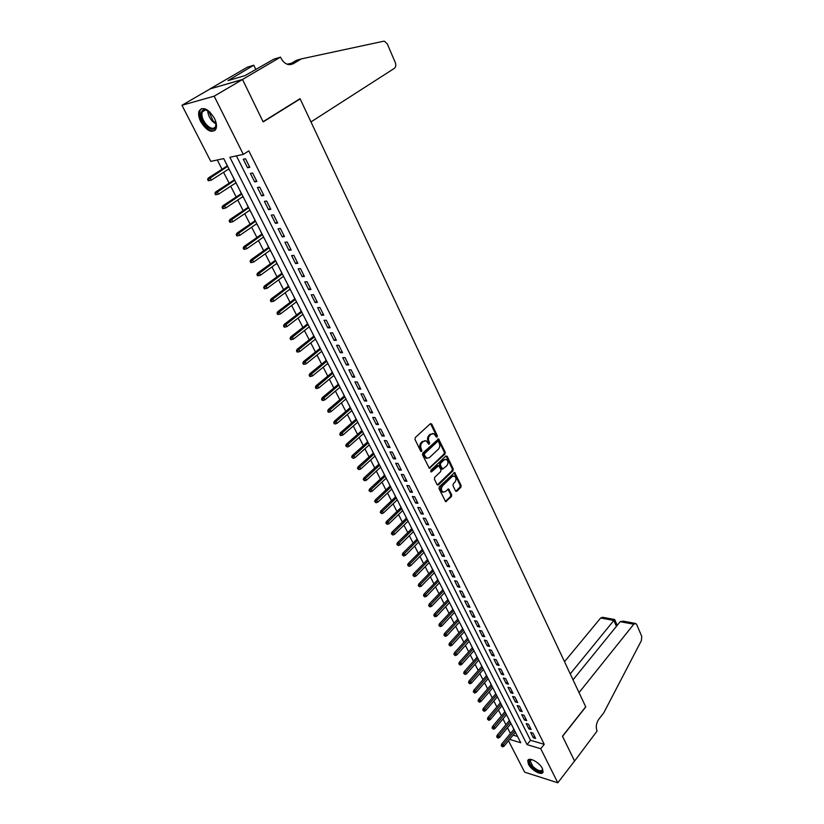 <?xml version="1.0" encoding="UTF-8"?>
<svg xmlns="http://www.w3.org/2000/svg" width="824" height="824" viewBox="0 0 824 824"><rect width="100%" height="100%" fill="white"/><g stroke="black" fill="none" stroke-linecap="round" stroke-linejoin="round"><path stroke-width="1.24" d="M437.153 437.06L437.359 435.762L431.745 424.03L430.386 423.68L415.296 437.544L414.987 439.439L420.755 451.233L421.713 451.459L421.188 448.617C420.302 446.32 420.621 444.311 422.146 442.581L423.402 441.417L426.111 440.799L428.892 444.352L429.685 442.91L428.954 441.396C428.078 439.099 428.398 437.101 429.912 435.391L431.148 434.238L433.795 433.63L436.205 436.833L437.153 437.06M436.277 436.947L436.421 435.7L430.509 423.588M420.817 451.346L420.25 448.555L421.188 448.617M428.593 444.105L428.017 441.334L428.954 441.396M528.431 764.167L527.751 760.707C528.575 756.535 539.576 762.385 542.429 768.565L543.088 771.985C542.223 776.156 531.284 770.286 528.431 764.167M200.768 121.746C198.656 117.43 198.11 113.825 199.109 110.952C203.106 106.245 208.204 108.665 214.384 118.213C216.455 122.519 216.99 126.072 216.001 128.894C211.995 133.612 206.917 131.222 200.768 121.746M455.559 490.98L456.857 491.259L460.863 487.303L461.141 485.48L454.683 472.482L439.326 486.799L439.027 488.653L445.64 501.692L451.398 496.645L451.686 494.802L448.617 488.962L445.331 491.567L443.054 492.124C441.025 490.496 440.861 488.405 442.56 485.861L452.118 476.571L454.323 476.025C456.341 477.642 456.517 479.712 454.848 482.256L453.272 483.801L452.984 485.645L455.559 490.98M280.531 57.134L242.493 79.454L263.072 121.695L300.049 98.684L310.967 121.931L394.336 68.371C395.881 67.074 396.2 65.137 395.304 62.573L387.311 43.96L384.52 41.262L383.5 41.252L301.357 58.885L293.066 63.829L288.091 64.509C285.053 63.654 282.663 61.46 280.912 57.938L280.531 57.134L273.877 59.143L245.078 75.592L228.011 80.618L253.782 65.22L247.478 67.125L209.893 88.951L242.524 79.537L263.175 121.921L300.152 98.901L585.699 706.796L562.483 736.223L574.555 761.005L557.796 782.8L524.63 772.15L508.511 740.776M242.524 79.537L214.168 96.171L243.307 154.387L229.865 157.281L527.051 744.628L540.74 748.717L557.796 782.8M236.406 155.87L530.543 740.292L544.231 744.329L248.838 150.874L243.307 154.387M544.231 744.329L540.74 748.717M444.96 454.106L445.248 452.252L438.584 438.883L422.846 453.015L422.537 454.899L429.356 468.32L444.96 454.106L444.023 454.034L444.311 452.191L437.894 438.976M447.195 456.311L453.252 468.98L452.963 470.823L438.409 484.914L437.07 484.636L434.413 479.197L434.712 477.333L440.686 471.596L440.974 469.732L438.728 465.612L431.632 471.781L431.034 471.925L430.89 470.257L445.866 456.002L447.195 456.311L446.258 456.238L452.314 468.897L453.252 468.98M512.919 727.335L513.785 729.394M508.449 718.549L509.325 720.629M503.948 709.701L504.834 711.792M499.416 700.771L500.292 702.872M494.833 691.769L495.729 693.89M490.218 682.684L491.114 684.826M485.563 673.538L486.469 675.68M480.866 664.299L481.783 666.472M476.128 654.987L477.055 657.171M471.359 645.604L472.286 647.798M466.538 636.128L467.476 638.342M461.687 626.58L462.625 628.805M456.784 616.939L457.732 619.184M451.84 607.226L452.798 609.482M446.855 597.421L447.823 599.697M441.829 587.533L442.797 589.819M436.751 577.552L437.729 579.859M431.632 567.489L432.621 569.817M426.472 557.333L427.471 559.681M423.835 552.533L424.308 553.079M421.26 547.084L422.269 549.454M418.582 542.213L419.076 542.8M416.007 536.743L417.016 539.133M413.288 531.81L413.803 532.428M410.702 526.32L411.722 528.72M407.952 521.304L408.488 521.963M405.346 515.793L406.376 518.214M402.555 510.695L403.111 511.395M399.949 505.174L400.989 507.615M397.117 500.003L397.693 500.745M394.5 494.452L395.541 496.913M391.627 489.199L392.224 489.992M389 483.637L390.051 486.119M386.085 478.301L386.703 479.135M383.448 472.719L384.509 475.221M380.492 467.311L381.141 468.176M377.845 461.708L378.916 464.221M374.838 456.208L375.517 457.124M372.191 450.584L373.272 453.128M369.142 445.001L369.842 445.969M366.484 439.367L367.576 441.922M363.394 433.702L364.115 434.701M360.727 428.037L361.829 430.612M357.585 422.279L358.337 423.34M354.907 416.604L356.019 419.2M351.724 410.754L352.497 411.866M349.036 405.058L350.159 407.674M345.812 399.125L346.605 400.279M343.114 393.398L344.247 396.045M339.838 387.383L340.662 388.578M337.129 381.636L338.273 384.303M333.802 375.517L334.657 376.774M331.083 369.76L332.237 372.448M327.715 363.549L328.591 364.857M324.986 357.771L326.149 360.469M321.566 351.457L322.472 352.816M318.826 345.658L320 348.387M315.355 339.251L316.292 340.662M312.615 333.432L313.8 336.182M309.093 326.922L310.051 328.395M306.332 321.082L307.527 323.853M302.758 314.48L303.747 315.994M299.998 308.609L301.193 311.41M296.362 301.903L297.382 303.479M293.591 296.022L294.807 298.844M289.904 289.214L290.954 290.841M287.123 283.302L288.349 286.144M283.384 276.39L284.465 278.079M280.593 270.457L281.829 273.331M276.792 263.433L277.915 265.184M273.99 257.479L275.247 260.374M270.138 250.352L271.292 252.165M267.326 244.378L268.593 247.303M263.423 237.137L264.597 239.012M260.6 231.142L261.867 234.088M256.635 223.788L257.84 225.725M253.792 217.763L255.08 220.739M249.775 210.295L251.011 212.293M246.922 204.259L248.22 207.257M242.843 196.668L244.12 198.738M239.99 190.612L241.298 193.63M235.839 182.897L237.147 185.029M232.976 176.82L234.294 179.869M249.796 167.323L245.511 158.764L243.265 159.228L247.55 167.766L249.796 167.323M256.872 181.465L252.628 172.999L250.383 173.431L254.626 181.888L256.872 181.465M263.876 195.473L259.684 187.089L257.428 187.491L261.62 195.855L263.876 195.473M270.808 209.327L266.657 201.025L264.401 201.396L268.552 209.667L270.808 209.327M277.667 223.036L273.568 214.827L271.302 215.157L275.412 223.345L277.667 223.036M284.465 236.601L280.397 228.475L278.131 228.784L282.199 236.89L284.465 236.601M291.181 250.032L287.164 241.988L284.898 242.266L288.915 250.28L291.181 250.032M297.835 263.32L293.849 255.368L291.583 255.605L295.569 263.546L297.835 263.32M304.417 276.483L300.482 268.603L298.206 268.809L302.151 276.668L304.417 276.483M310.936 289.502L307.033 281.705L304.756 281.89L308.66 289.667L310.936 289.502M317.394 302.398L313.522 294.673L311.245 294.827L315.108 302.532L317.394 302.398M323.781 315.159L319.949 307.517L317.673 307.64L321.494 315.262L323.781 315.159M330.105 327.798L326.314 320.227L324.028 320.33L327.818 327.88L330.105 327.798M336.367 340.302L332.618 332.814L330.331 332.886L334.081 340.363L336.367 340.302M342.557 352.693L338.849 345.277L336.563 345.318L340.271 352.724L342.557 352.693M348.696 364.96L345.029 357.616L342.733 357.637L346.41 364.96L348.696 364.96M354.784 377.104L351.137 369.832L348.851 369.822L352.487 377.083L354.784 377.104M360.799 389.134L357.194 381.934L354.907 381.903L358.512 389.082L360.799 389.134M366.762 401.051L363.188 393.913L360.902 393.851L364.466 400.979L366.762 401.051M372.664 412.845L369.131 405.779L366.834 405.696L370.367 412.752L372.664 412.845M378.515 424.525L375.013 417.531L372.716 417.428L376.218 424.412L378.515 424.525M384.303 436.102L380.832 429.17L378.535 429.047L382.006 435.958L384.303 436.102M390.04 447.566L386.611 440.706L384.314 440.552L387.743 447.401L390.04 447.566M395.726 458.917L392.317 452.118L390.02 451.943L393.429 458.731L395.726 458.917M401.35 470.174L397.982 463.438L395.685 463.232L399.053 469.958L401.35 470.174M406.932 481.309L403.595 474.634L401.288 474.418L404.636 481.082L406.932 481.309M412.453 492.35L409.147 485.738L406.85 485.501L410.156 492.103L412.453 492.35M417.933 503.289L414.647 496.738L412.35 496.481L415.626 503.021L417.933 503.289M423.351 514.125L420.106 507.636L417.799 507.357L421.054 513.836L423.351 514.125M428.727 524.857L425.503 518.43L423.206 518.131L426.42 524.548L428.727 524.857M434.052 535.497L430.859 529.132L428.562 528.812L431.745 535.167L434.052 535.497M439.326 546.044L436.164 539.73L433.867 539.39L437.029 545.694L439.326 546.044M444.548 556.488L441.417 550.236L439.12 549.876L442.251 556.118L444.548 556.488M449.729 566.84L446.629 560.639L444.332 560.258L447.432 566.449L449.729 566.84M454.869 577.099L451.789 570.95L449.492 570.558L452.572 576.697L454.869 577.099M459.957 587.265L456.908 581.178L454.611 580.766L457.66 586.842L459.957 587.265M464.993 597.338L461.976 591.313L459.679 590.88L462.697 596.906L464.993 597.338M469.999 607.329L467.002 601.345L464.705 600.902L467.702 606.876L469.999 607.329M474.954 617.227L471.987 611.305L469.69 610.831L472.657 616.754L474.954 617.227M479.856 627.043L476.921 621.162L474.624 620.688L477.57 626.549L479.856 627.043M484.728 636.767L481.813 630.947L479.517 630.442L482.431 636.262L484.728 636.767M489.559 646.407L486.665 640.639L484.368 640.124L487.262 645.892L489.559 646.407M494.338 655.966L491.475 650.249L489.178 649.714L492.041 655.43L494.338 655.966M499.076 665.442L496.244 659.766L493.947 659.231L496.79 664.896L499.076 665.442M503.783 674.846L500.961 669.212L498.674 668.655L501.497 674.269L503.783 674.846M508.439 684.157L505.648 678.574L503.361 677.998L506.152 683.57L508.439 684.157M513.064 693.386L510.293 687.855L508.006 687.268L510.777 692.788L513.064 693.386M517.647 702.542L514.907 697.063L512.621 696.455L515.361 701.935L517.647 702.542M522.189 711.627L519.47 706.189L517.184 705.571L519.903 710.999L522.189 711.627M526.701 720.629L524.002 715.232L521.716 714.604L524.414 719.991L526.701 720.629M531.161 729.559L528.493 724.214L526.206 723.565L528.884 728.9L531.161 729.559M530.656 732.454L533.313 737.748L535.6 738.407L532.943 733.102L530.656 732.454M217.289 159.98L222.027 169.26M223.582 172.298L229.154 183.196M230.71 186.234L236.2 196.988M237.755 200.036L243.183 210.645M244.738 213.684L250.084 224.149M251.65 227.197L256.923 237.528M258.478 240.577L263.69 250.764M265.256 253.823L270.385 263.865M271.951 266.924L277.019 276.843M278.584 279.903L283.58 289.677M285.156 292.747L290.079 302.398M291.655 305.467L296.516 314.984M298.092 318.064L302.892 327.458M304.458 330.527L309.196 339.797M310.772 342.877L315.448 352.023M317.024 355.103L321.638 364.126M323.214 367.216L327.767 376.115M329.343 379.205L333.833 387.991M335.409 391.081L339.849 399.753M341.424 402.843L345.802 411.403M347.378 414.493L351.704 422.949M353.28 426.029L357.544 434.372M359.12 437.462L363.332 445.702M364.908 448.792L369.07 456.918M370.646 460.008L374.745 468.032M376.331 471.122L380.379 479.043M381.955 482.133L385.951 489.95M387.538 493.04L391.482 500.765M393.058 503.855L396.952 511.477M398.538 514.567L402.38 522.086M403.956 525.176L407.756 532.613M409.332 535.703L413.082 543.037M414.668 546.127L418.365 553.368M419.941 556.457L423.598 563.606M425.184 566.696L428.789 573.751M430.365 576.841L433.929 583.814M435.505 586.894L439.027 593.785M440.603 596.864L444.074 603.662M445.65 606.752L449.09 613.458M450.666 616.548L454.055 623.171M455.621 626.25L458.968 632.801M460.544 635.881L463.85 642.349M465.426 645.429L468.691 651.805M470.257 654.884L473.481 661.188M475.057 664.268L478.239 670.499M479.815 673.569L482.957 679.718M484.522 682.787L487.633 688.864M489.199 691.933L492.268 697.938M493.834 701.008L496.862 706.93M498.427 710L501.425 715.85M502.99 718.909L505.946 724.698M507.512 727.757L510.427 733.463M513.115 735.163L517.565 736.471M225.889 162.884L227.218 165.964M228.763 168.982L230.143 171.258M300.152 98.901L299.39 99.096M209.935 89.023L181.96 105.276L214.168 96.171M509.623 739.416L520.758 742.743L223.716 158.599L210.79 161.38L181.96 105.276M530.543 740.292L527.051 744.628M247.55 167.766L249.415 166.561M254.626 181.888L256.47 180.672M261.62 195.855L263.453 194.629M268.552 209.667L270.365 208.431M275.412 223.345L277.204 222.099M282.199 236.89L283.981 235.633M288.915 250.28L290.676 249.023M295.569 263.546L297.309 262.269M302.151 276.668L303.871 275.391M308.66 289.667L310.37 288.379M315.108 302.532L316.807 301.234M321.494 315.262L323.173 313.965M327.818 327.88L329.487 326.562M334.081 340.363L335.728 339.035M340.271 352.724L341.909 351.395M346.41 364.96L348.037 363.621M352.487 377.083L354.093 375.744M358.512 389.082L360.098 387.733M364.466 400.979L366.041 399.619M370.367 412.752L371.933 411.382M376.218 424.412L377.763 423.042M382.006 435.958L383.541 434.588M387.743 447.401L389.268 446.021M393.429 458.731L394.933 457.351M399.053 469.958L400.546 468.568M404.636 481.082L406.119 479.681M410.156 492.103L411.629 490.692M415.626 503.021L417.088 501.61M421.054 513.836L422.496 512.415M426.42 524.548L427.862 523.127M431.745 535.167L433.167 533.746M437.029 545.694L438.43 544.262M442.251 556.118L443.652 554.686M447.432 566.449L448.822 565.017M452.572 576.697L453.942 575.255M457.66 586.842L459.019 585.401M462.697 596.906L464.056 595.453M467.702 606.876L469.041 605.424M472.657 616.754L473.985 615.301M477.57 626.549L478.888 625.097M482.431 636.262L483.739 634.799M487.262 645.892L488.56 644.43M492.041 655.43L493.339 653.968M496.79 664.896L498.067 663.423M501.497 674.269L502.764 672.796M506.152 683.57L507.409 682.097M510.777 692.788L512.023 691.315M515.361 701.935L516.596 700.452M519.903 710.999L521.139 709.516M524.414 719.991L525.63 718.507M528.884 728.9L530.09 727.417M533.313 737.748L534.519 736.254M432.621 433.496L431.148 434.238M428.017 441.334C427.151 439.038 427.46 437.039 428.974 435.34L430.221 434.186M424.927 440.655L423.402 441.417M420.25 448.555C419.364 446.258 419.694 444.239 421.219 442.519L422.475 441.355M429.108 468.166L444.023 454.034M438.533 441.685L437.596 441.448L424.514 453.694L424.308 455.013L426.729 458.247L429.448 457.608L438.347 449.224C439.841 447.514 440.15 445.526 439.295 443.261L438.533 441.685M437.863 441.293L436.658 441.386L437.596 441.448M426.945 458.319L424.144 456.527L423.577 453.622L436.658 441.386M437.297 484.965L452.026 470.741L452.314 468.897M438.317 465.581L436.947 465.735L430.736 471.658M446.835 465.694C448.534 463.129 448.338 461.038 446.268 459.39L444.064 459.926L440.665 463.17L440.366 465.024L442.612 469.144L446.835 465.694M445.248 459.287L444.064 459.926M442.086 469.093L439.439 464.942L439.728 463.088L443.127 459.854M453.334 475.922L451.181 476.478L452.118 476.571M443.106 492.144L442.127 492.031C440.098 490.393 439.923 488.313 441.623 485.769L451.181 476.478M445.372 501.517L450.46 496.542L450.749 494.699L447.937 489.044M455.765 491.289L459.926 487.211L460.214 485.387L454.003 472.574M207.576 179.354L208.307 180.765L209.172 180.6L208.441 179.189L207.576 179.354L208.39 177.943L209.935 177.634L211.243 180.178L228.938 168.879M208.441 179.189L227.651 166.355M208.39 177.943L227.393 165.851M211.243 180.178L209.172 180.6M215.806 121.736C216.413 130.202 213.097 131.521 205.845 125.681C199.583 116.926 199.161 111.498 204.579 109.396L209.79 111.92M207.813 110.478L205.433 109.808L202.251 111.889C201.231 115.854 202.673 120.191 206.597 124.888C210.851 128.925 213.91 129.378 215.775 126.257L216.176 124.115M201.54 108.562L200.067 110.468C198.8 115.401 200.603 120.778 205.475 126.597C209.1 130.274 212.273 131.562 214.992 130.45M542.48 768.668C542.264 773.118 538.834 772.521 532.18 766.897C529.008 763.179 528.442 760.779 530.46 759.687L531.83 759.615M531.758 759.604L530.162 760.707L532.798 766.371C537.485 770.667 540.699 771.789 542.449 769.729L542.501 768.74M528.493 759.707L528.359 760.047C527.968 761.881 529.059 764.219 531.624 767.072C536.445 771.676 540.256 773.355 543.057 772.088M301.357 58.885L296.3 60.379L289.059 64.684M291.449 63.263L287.113 64.2M242.493 79.454L209.893 88.951M255.914 69.659L253.782 65.22M231.678 79.537L231.276 78.713M633.769 624.221L635.716 623.48L636.684 624.561L641.721 636.293L641.443 640.495L603.817 712.76L598.749 719.311C596.216 723.163 595.659 727.077 597.081 731.032L574.575 761.046L562.555 736.357L585.761 706.93L579.035 692.613L633.769 624.221L620.194 621.667L573.02 679.821M570.239 673.888L613.839 620.472L600.655 617.99L602.612 617.279L614.663 619.514L613.839 620.472L616.414 626.333M564.512 661.703L600.655 617.99M635.18 623.387L623.294 621.162L620.194 621.667M214.848 193.372L215.569 194.763L216.434 194.618L215.703 193.218L214.848 193.372L215.641 191.951L217.196 191.673L218.494 194.176L236.004 182.784M215.703 193.218L234.737 180.291M215.641 191.951L234.469 179.756M218.494 194.176L216.434 194.618M222.037 207.246L222.758 208.627L223.613 208.482L222.902 207.102L222.037 207.246L222.82 205.815L224.375 205.557L225.663 208.039L243.008 196.555M222.902 207.102L241.751 194.083M222.82 205.815L241.463 193.516M225.663 208.039L223.613 208.482M229.154 220.976L229.865 222.336L230.73 222.212L230.02 220.842L229.154 220.976L229.927 219.534L231.482 219.297L232.759 221.759L249.94 210.182M230.02 220.842L248.694 207.741M229.927 219.534L248.395 207.143M232.759 221.759L230.73 222.212M236.2 234.562L236.9 235.911L237.765 235.798L237.065 234.438L236.2 234.562L236.962 233.11L238.527 232.904L239.784 235.334L256.8 223.665M237.065 234.438L255.564 221.254M236.962 233.11L255.255 220.626M239.784 235.334L237.765 235.798M243.173 248.003L243.863 249.342L244.728 249.239L244.038 247.9L243.173 248.003L243.925 246.551L245.49 246.366L246.737 248.776L263.587 237.024M244.038 247.9L262.372 234.624M243.925 246.551L262.032 233.975M246.737 248.776L244.728 249.239M250.074 261.311L250.754 262.64L251.629 262.547L250.939 261.218L250.074 261.311L250.815 259.859L252.381 259.684L253.617 262.073L270.303 250.238M250.939 261.218L269.098 247.87M250.815 259.859L268.758 247.179M253.617 262.073L251.629 262.547M256.903 274.485L257.582 275.793L258.448 275.721L257.778 274.402L256.903 274.485L257.634 273.022L259.2 272.878L260.425 275.237L276.957 263.32M257.778 274.402L275.772 260.971M257.634 273.022L275.401 260.26M260.425 275.237L258.448 275.721M263.659 287.524L264.339 288.822L265.204 288.75L264.535 287.452L263.659 287.524L264.38 286.052L265.956 285.928L267.161 288.266L283.549 276.267M264.535 287.452L282.364 273.949M264.38 286.052L281.993 273.207M267.161 288.266L265.204 288.75M270.354 300.43L271.024 301.718L271.899 301.656L271.23 300.379L270.354 300.43L271.065 298.957L272.641 298.854L273.836 301.172L290.069 289.09M271.23 300.379L288.894 286.793M271.065 298.957L288.513 286.031M273.836 301.172L271.899 301.656M276.977 313.213L277.637 314.48L278.512 314.438L277.853 313.161L276.977 313.213L277.678 311.729L279.254 311.647L280.438 313.934L296.527 301.79M277.853 313.161L295.363 299.514M277.678 311.729L294.961 298.721M280.438 313.934L278.512 314.438M283.538 325.861L284.198 327.118L285.073 327.087L284.414 325.83L283.538 325.861L284.228 324.378L285.804 324.316L286.979 326.582L302.913 314.356M284.414 325.83L301.769 312.1M284.228 324.378L301.357 311.287M286.979 326.582L285.073 327.087M290.038 338.386L290.687 339.632L291.562 339.612L290.913 338.365L290.038 338.386L290.718 336.903L292.293 336.862L293.457 339.097L309.247 326.809M290.913 338.365L308.114 324.574M290.718 336.903L307.682 323.739M293.457 339.097L291.562 339.612M296.465 350.797L297.103 352.023L297.989 352.013L297.351 350.777L296.465 350.797L297.134 349.294L298.721 349.273L299.874 351.498L315.51 339.127M297.351 350.777L314.387 336.923M297.134 349.294L313.954 336.058M299.874 351.498L297.989 352.013M302.83 363.075L303.469 364.29L304.344 364.29L303.716 363.075L302.83 363.075L303.5 361.571L305.076 361.571L306.219 363.765L321.721 351.333M303.716 363.075L320.608 349.149M303.5 361.571L320.155 348.264M306.219 363.765L304.344 364.29M309.144 375.239L309.773 376.444L310.648 376.455L310.02 375.239L309.144 375.239L309.793 373.736L311.379 373.746L312.502 375.919L327.87 363.425M310.02 375.239L326.767 361.262M309.793 373.736L326.304 360.346M312.502 375.919L310.648 376.455M315.386 387.28L316.004 388.475L316.89 388.495L316.272 387.29L315.386 387.28L316.025 385.766L317.611 385.797L318.733 387.96L333.957 375.394M316.272 387.29L332.865 373.251M316.025 385.766L332.391 372.324M318.733 387.96L316.89 388.495M321.566 399.207L322.184 400.392L323.07 400.423L322.452 399.228L321.566 399.207L322.205 397.693L323.791 397.734L324.893 399.877L339.982 387.259M322.452 399.228L338.901 385.127M322.205 397.693L338.417 384.18M324.893 399.877L323.07 400.423M327.695 411.011L328.302 412.185L329.188 412.227L328.58 411.052L327.695 411.011L328.312 409.497L329.909 409.559L331.001 411.681L345.956 399.001M328.58 411.052L344.885 396.89M328.312 409.497L344.391 395.922M331.001 411.681L329.188 412.227M333.761 422.712L334.359 423.876L335.244 423.927L334.647 422.764L333.761 422.712L334.369 421.198L335.965 421.28L337.047 423.371L351.869 410.63M334.647 422.764L350.808 408.549M334.369 421.198L350.303 407.55M337.047 423.371L335.244 423.927M339.766 434.299L340.363 435.453L341.249 435.505L340.652 434.351L339.766 434.299L340.374 432.775L341.97 432.878L343.042 434.948L357.729 422.156M340.652 434.351L356.679 420.086M340.374 432.775L356.164 419.076M343.042 434.948L341.249 435.505M345.719 445.774L347.192 446.989L345.719 445.774L346.317 444.249L347.913 444.363L348.974 446.423L363.538 433.568M346.605 445.846L362.498 431.519M346.317 444.249L361.963 430.488M348.974 446.423L347.192 446.989M351.611 457.145L353.084 458.35L351.611 457.145L352.198 455.61L353.795 455.744L354.845 457.784L369.286 444.878M352.497 457.217L368.256 442.849M352.198 455.61L367.72 441.798M354.845 457.784L353.084 458.35M357.451 468.403L358.914 469.608L357.451 468.403L358.028 466.868L359.625 467.023L360.675 469.041L374.982 456.084M358.337 468.485L373.962 454.076M358.028 466.868L373.416 452.994M360.675 469.041L358.914 469.608M363.229 479.558L364.702 480.763L363.229 479.558L363.806 478.023L365.403 478.188L366.443 480.186L380.626 467.177M364.126 479.65L379.617 465.189M363.806 478.023L379.061 464.097M366.443 480.186L364.702 480.763M368.967 490.61L370.419 491.815L368.967 490.61L369.533 489.075L371.13 489.25L372.149 491.228L386.219 478.178M369.852 490.713L385.22 476.21M369.533 489.075L384.654 475.088M372.149 491.228L370.419 491.815M374.642 501.569L376.094 502.764L374.642 501.569L375.198 500.024L376.795 500.209L377.814 502.177L391.761 489.075M375.528 501.672L390.772 487.118M375.198 500.024L390.195 485.985M377.814 502.177L376.094 502.764M380.266 512.415L381.718 513.61L380.266 512.415L380.812 510.87L382.418 511.076L383.418 513.012L397.25 499.869M381.151 512.528L396.262 497.933M380.812 510.87L395.685 496.779M383.418 513.012L381.718 513.61M385.838 523.158L387.28 524.352L385.838 523.158L386.384 521.613L387.98 521.829L388.979 523.755L402.689 510.571M386.734 523.281L401.71 508.645M386.384 521.613L401.123 507.481M388.979 523.755L387.28 524.352M391.359 533.808L392.801 535.003L391.359 533.808L391.894 532.263L393.501 532.489L394.48 534.405L408.086 521.17M392.255 533.942L407.118 519.264M391.894 532.263L406.51 518.08M394.48 534.405L392.801 535.003M396.838 544.365L398.27 545.56L396.838 544.365L397.364 542.81L398.96 543.057L399.939 544.952L413.421 531.676M397.724 544.51L412.464 529.791M397.364 542.81L411.856 528.586M399.939 544.952L398.27 545.56M402.256 554.82L403.688 556.015L402.256 554.82L402.771 553.264L404.378 553.532L405.346 555.407L418.716 542.089M403.142 554.974L417.768 540.214M402.771 553.264L417.15 538.999M405.346 555.407L403.688 556.015M407.633 565.182L409.054 566.376L407.633 565.182L408.137 563.626L409.744 563.904L410.702 565.758L423.969 552.41M408.519 565.336L423.021 550.556M408.137 563.626L422.393 549.32M410.702 565.758L409.054 566.376M412.958 575.461L414.379 576.646L412.958 575.461L413.463 573.895L415.059 574.184L416.017 576.028L429.17 562.627M413.844 575.615L428.233 560.794M413.463 573.895L427.594 559.548M416.017 576.028L414.379 576.646M418.232 585.637L419.653 586.822L418.232 585.637L418.736 584.072L420.333 584.37L421.28 586.194L434.32 572.762M419.128 585.802L433.393 570.95M418.736 584.072L432.755 569.683M421.28 586.194L419.653 586.822M423.464 595.721L424.875 596.906L423.464 595.721L423.958 594.156L425.555 594.475L426.492 596.277L439.429 582.815M424.35 595.896L438.512 581.013M423.958 594.156L437.863 579.736M426.492 596.277L424.875 596.906M428.645 605.722L430.056 606.897L428.645 605.722L429.129 604.157L430.736 604.476L431.663 606.268L444.497 592.775M429.541 605.908L443.59 590.983M429.129 604.157L442.931 589.696M431.663 606.268L430.056 606.897M433.784 615.631L435.185 616.805L433.784 615.631L434.269 614.065L435.865 614.405L436.782 616.177L449.513 602.643M434.681 615.827L448.617 600.871M434.269 614.065L447.947 599.563M436.782 616.177L435.185 616.805M438.883 625.457L440.274 626.631L438.883 625.457L439.347 623.881L440.953 624.231L441.86 625.993L454.488 612.428M439.769 625.653L453.602 610.677M439.347 623.881L452.922 609.348M441.86 625.993L440.274 626.631M443.93 635.191L445.321 636.365L443.93 635.191L444.394 633.625L446 633.986L446.896 635.726L459.421 622.13M444.816 635.397L458.535 620.39M444.394 633.625L457.856 619.051M446.896 635.726L445.321 636.365M448.936 644.852L450.326 646.016L448.936 644.852L449.389 643.276L450.996 643.647L451.892 645.377L464.314 631.75M449.822 645.058L463.438 630.02M449.389 643.276L462.748 628.671M451.892 645.377L450.326 646.016M453.9 654.421L455.281 655.585L453.9 654.421L454.343 652.835L455.95 653.226L456.836 654.936L469.165 641.288M454.786 654.627L468.289 639.568M454.343 652.835L467.599 638.209M456.836 654.936L455.281 655.585M458.813 663.907L460.194 665.071L458.813 663.907L459.256 662.321L460.863 662.723L461.739 664.422L473.965 650.733M459.699 664.123L473.11 649.044M459.256 662.321L472.409 647.664M461.739 664.422L460.194 665.071M463.696 673.311L465.066 674.475L463.696 673.311L464.128 671.725L465.735 672.137L466.6 673.816L478.734 660.106M464.582 673.538L477.879 658.428M464.128 671.725L477.168 657.037M466.6 673.816L465.066 674.475M468.526 682.633L469.896 683.796L468.526 682.633L468.959 681.057L470.556 681.469L471.421 683.137L483.461 669.407M469.412 682.869L482.617 667.739M468.959 681.057L481.896 666.328M471.421 683.137L469.896 683.796M473.316 691.882L474.686 693.036L473.316 691.882L473.748 690.296L475.345 690.718L476.2 692.376L488.148 678.615M474.212 692.119L487.303 676.967M473.748 690.296L486.582 675.546M476.2 692.376L474.686 693.036M478.075 701.039L479.434 702.202L478.075 701.039L478.497 699.463L480.093 699.895L480.938 701.543L492.793 687.752M478.96 701.286L491.959 686.114M478.497 699.463L491.238 684.682M480.938 701.543L479.434 702.202M482.782 710.134L484.141 711.287L482.782 710.134L483.204 708.547L484.8 709L485.645 710.628L497.397 696.816M483.678 710.381L496.573 695.188M483.204 708.547L495.842 693.746M485.645 710.628L484.141 711.287M487.458 719.146L488.807 720.3L487.458 719.146L487.87 717.56L489.466 718.023L490.301 719.63L501.971 705.797M488.344 719.404L501.147 704.19M487.87 717.56L500.415 702.738M490.301 719.63L488.807 720.3M492.093 728.086L493.442 729.23L492.093 728.086L492.495 726.5L494.091 726.964L494.925 728.571L506.502 714.717M492.979 728.344L505.689 713.11M492.495 726.5L504.947 711.648M494.925 728.571L493.442 729.23M496.687 736.944L498.036 738.098L496.687 736.944L497.088 735.358L498.685 735.832L499.509 737.429L510.993 723.544M497.572 737.212L510.19 721.968M497.088 735.358L509.438 720.485M499.509 737.429L498.036 738.098M501.239 745.73L502.589 746.884L501.239 745.73L501.641 744.144L503.237 744.628L504.051 746.204L515.453 732.309M502.135 746.008L514.65 730.744M501.641 744.144L513.898 729.261M504.051 746.204L502.589 746.884M436.421 435.7L437.359 435.762M420.992 450.069L421.929 450.131M428.748 442.849L429.685 442.91M428.974 435.34L429.912 435.391M421.219 442.519L422.146 442.581M430.818 423.989L431.745 424.03M429.283 468.042L430.21 468.125M438.172 439.347L439.099 439.408M444.311 452.191L445.248 452.252M423.577 453.622L424.514 453.694M423.371 454.941L424.308 455.013M424.144 456.527L425.081 456.599M452.026 470.741L452.963 470.823M437.472 484.821L438.409 484.914M436.947 465.735L437.884 465.817M430.767 471.699L431.632 471.781M439.728 463.088L440.665 463.17M439.439 464.942L440.366 465.024M441.18 468.557L442.117 468.64M441.623 485.769L442.56 485.861M448.163 489.353L449.09 489.446M450.749 494.699L451.686 494.802M450.46 496.542L451.398 496.645M445.557 501.373L446.495 501.476M454.23 472.894L455.167 472.976M460.214 485.387L461.141 485.48M459.926 487.211L460.863 487.303M455.929 491.156L456.857 491.259M216.176 124.208L212.438 121.365C209.347 117.842 207.782 114.196 207.73 110.437M208.523 110.931L213.066 120.85L216.104 123.301M539.318 764.425L536.445 761.984M290.027 64.715L293.066 63.829M425.792 458.165L426.729 458.247M441.674 469.062L442.612 469.144M442.127 492.031L443.054 492.124M205.433 109.808L204.579 109.396M206.01 109.664L202.251 111.889M531.212 759.697L530.46 759.687M530.841 759.862L530.162 760.707M617.217 625.334L614.663 619.514"/></g></svg>
